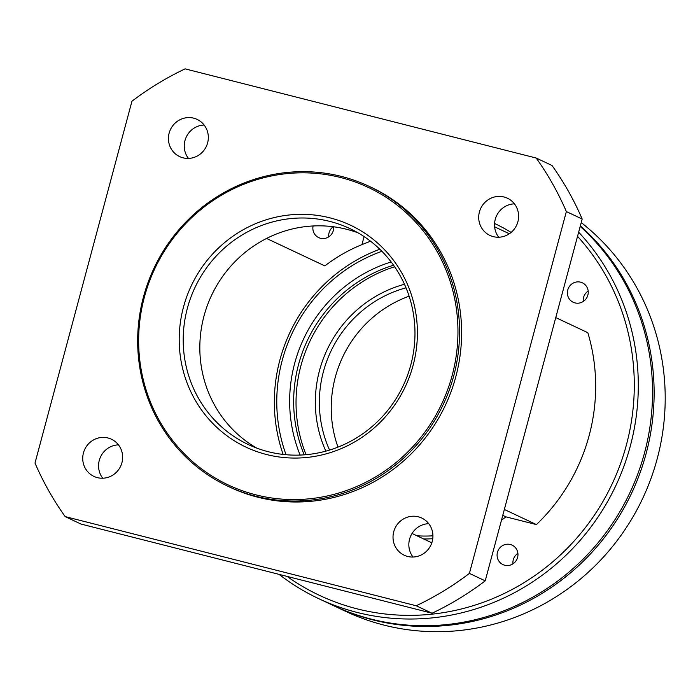 <?xml version="1.0" encoding="UTF-8"?>
<svg xmlns="http://www.w3.org/2000/svg" width="700" height="700" viewBox="0 0 700 700"><rect width="100%" height="100%" fill="white"/><g stroke="black" fill="none" stroke-linecap="round" stroke-linejoin="round"><path stroke-width="1.05" d="M502.775 515.358L505.96 516.854A159.11 153.475 115.2 0 1 501.48 520.17M431.821 542.806L412.037 533.479M379.829 249.244A159.11 153.475 -64.8 0 0 283.132 454.423M266.578 238.446L324.852 265.904A159.11 153.475 115.2 0 1 361.935 244.624L370.519 241.194M97.37 477.636A20.554 19.828 115.2 0 1 93.922 476.403A20.554 19.828 115.2 0 1 84.017 451.115A20.554 19.828 115.2 0 1 108.001 437.981A20.554 19.828 115.2 0 1 111.449 439.224A20.554 19.828 115.2 0 1 121.354 464.511A20.554 19.828 115.2 0 1 97.37 477.636M118.457 444.859A20.554 19.828 -64.8 0 0 100.581 456.82A20.554 19.828 -64.8 0 0 102.734 478.222M407.662 556.456A20.554 19.828 115.2 0 1 404.206 555.214A20.554 19.828 115.2 0 1 394.31 529.926A20.554 19.828 115.2 0 1 418.285 516.801A20.554 19.828 115.2 0 1 421.733 518.035A20.554 19.828 115.2 0 1 431.637 543.322A20.554 19.828 115.2 0 1 407.662 556.456M428.75 523.67A20.554 19.828 -64.8 0 0 410.865 535.631A20.554 19.828 -64.8 0 0 413.017 557.034M183.067 157.832A20.554 19.828 115.2 0 1 179.62 156.59A20.554 19.828 115.2 0 1 169.715 131.303A20.554 19.828 115.2 0 1 193.69 118.169A20.554 19.828 115.2 0 1 197.138 119.411A20.554 19.828 115.2 0 1 207.043 144.699A20.554 19.828 115.2 0 1 183.067 157.832M204.155 125.046A20.554 19.828 -64.8 0 0 186.27 137.008A20.554 19.828 -64.8 0 0 188.431 158.41M493.351 236.644A20.554 19.828 115.2 0 1 489.904 235.41A20.554 19.828 115.2 0 1 479.999 210.114A20.554 19.828 115.2 0 1 503.974 196.989A20.554 19.828 115.2 0 1 507.421 198.222A20.554 19.828 115.2 0 1 517.326 223.51A20.554 19.828 115.2 0 1 493.351 236.644M514.439 203.857A20.554 19.828 -64.8 0 0 496.554 215.819A20.554 19.828 -64.8 0 0 498.715 237.23M333.699 226.791A10.745 10.369 115.2 0 1 318.71 237.615A10.745 10.369 115.2 0 1 313.084 225.969M333.2 226.73A10.745 10.369 -64.8 0 0 328.746 236.836M587.86 295.094A10.745 10.369 115.2 0 1 573.221 302.26A10.745 10.369 115.2 0 1 567.744 289.984A10.745 10.369 115.2 0 1 582.383 282.817A10.745 10.369 115.2 0 1 587.86 295.094M588.175 291.051A10.745 10.369 -64.8 0 0 583.258 301.49M504.735 565.233A10.745 10.369 115.2 0 1 497.752 551.364A10.745 10.369 115.2 0 1 512.094 545.142A10.745 10.369 115.2 0 1 504.735 565.233M517.886 553.376A10.745 10.369 -64.8 0 0 512.969 563.806M279.055 574.359A228.725 220.614 -64.8 0 0 318.692 598.649A228.725 220.614 -64.8 0 0 630.289 446.136A228.725 220.614 -64.8 0 0 578.646 232.199M577.535 236.346A225.409 217.42 115.2 0 1 626.395 444.973A225.409 217.42 115.2 0 1 287.053 576.398M580.195 226.424A228.725 220.614 115.2 0 1 644.534 452.847A228.725 220.614 115.2 0 1 371.306 619.133A228.725 220.614 115.2 0 1 332.938 605.36L318.692 598.649M555.765 317.59L587.834 332.701A185.631 179.051 115.2 0 1 536.419 524.589L505.96 516.854M494.576 223.475A185.631 179.051 115.2 0 1 511.123 232.409M329.945 221.436A119.332 115.106 115.2 0 1 349.965 228.62A119.332 115.106 115.2 0 1 403.217 385.639A119.332 115.106 115.2 0 1 248.22 444.517A119.332 115.106 115.2 0 1 190.715 297.684A119.332 115.106 115.2 0 1 329.945 221.436M330.006 217.866A122.649 118.3 -64.8 0 0 183.024 370.108A122.649 118.3 -64.8 0 0 381.876 420.613A122.649 118.3 -64.8 0 0 330.006 217.866M358.111 232.881A119.332 115.106 -64.8 0 0 346.561 229.267A119.332 115.106 -64.8 0 0 209.055 301.07A119.332 115.106 -64.8 0 0 256.69 448.088M452.2 375.287A164.412 158.585 115.2 0 1 184.537 454.02A164.412 158.585 115.2 0 1 258.16 179.27A164.412 158.585 115.2 0 1 452.2 375.287M566.352 211.575L582.173 219.03L485.222 580.851L469.403 573.396L566.352 211.575A298.331 287.761 -64.8 0 0 536.183 158.034L185.133 68.862A298.331 287.761 -64.8 0 0 131.95 101.229L35 463.059A298.331 287.761 -64.8 0 0 65.17 516.6L416.211 605.762L432.04 613.226A298.331 287.761 -64.8 0 0 485.222 580.851M432.04 613.226L80.99 524.055L65.17 516.6M582.173 219.03A298.331 287.761 -64.8 0 0 552.011 165.489L536.183 158.034M494.629 226.826L509.338 233.756M504.35 509.477L536.419 524.589M453.758 375.751A165.742 159.871 -64.8 0 0 369.276 186.419A165.742 159.871 -64.8 0 0 154 268.196A165.742 159.871 -64.8 0 0 227.964 486.273A165.742 159.871 -64.8 0 0 453.758 375.751M227.964 486.273L230.02 487.244A165.742 159.871 -64.8 0 0 455.814 376.723A165.742 159.871 -64.8 0 0 371.332 187.381L369.276 186.419M416.211 605.762A298.331 287.761 -64.8 0 0 469.403 573.396M404.477 284.27A119.332 115.106 -64.8 0 0 325.841 451.133M329.56 450.056A116.016 111.904 115.2 0 1 406.017 287.822M394.625 266.761A139.221 134.286 -64.8 0 0 306.066 454.685M409.106 296.188A116.016 111.904 -64.8 0 0 337.977 447.116M304.211 454.834A139.221 134.286 115.2 0 1 393.566 265.23M432.924 535.824A139.221 134.286 115.2 0 1 416.973 535.806M423.701 538.974A142.537 137.489 -64.8 0 0 432.757 538.711M391.151 261.949A142.537 137.489 -64.8 0 0 300.142 455.061M286.037 454.711A155.794 150.273 115.2 0 1 381.902 251.291M333.725 605.736A228.725 220.614 -64.8 0 0 334.521 606.113A228.725 220.614 -64.8 0 0 372.89 619.876A228.725 220.614 -64.8 0 0 626.903 502.644A228.725 220.614 -64.8 0 0 580.344 225.881M581.219 222.582A228.725 220.614 115.2 0 1 641.095 501.742A228.725 220.614 115.2 0 1 383.967 625.1A228.725 220.614 115.2 0 1 345.599 611.327L334.521 606.113M364.088 236.582L361.935 244.624"/></g></svg>
